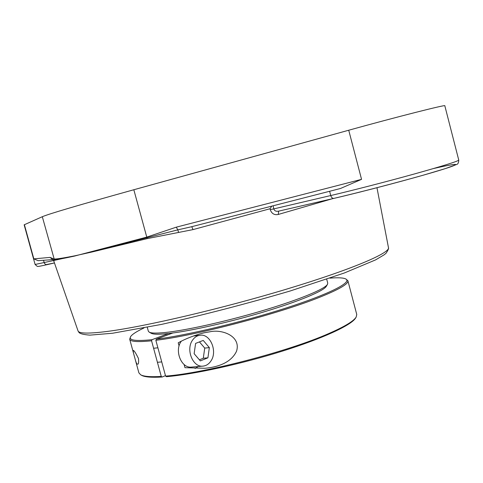 <?xml version="1.0" encoding="UTF-8"?>
<svg xmlns="http://www.w3.org/2000/svg" width="483" height="483" viewBox="0 0 483 483"><rect width="100%" height="100%" fill="white"/><g stroke="black" fill="none" stroke-linecap="round" stroke-linejoin="round"><path stroke-width="0.72" d="M78.029 330.879L78.922 332.382C79.888 333.717 83.541 334.634 89.874 335.136L112.557 333.246L161.509 324.401C203.403 315.001 246.306 303.861 290.217 290.977L344.174 273.046L375.593 259.89L384.208 254.776L386.068 253.225C388.115 250.158 388.918 248.316 388.471 247.694C390.179 252.983 351.594 269.508 287.294 288.919C223.128 308.311 146.162 326.339 108.289 331.302C88.969 333.795 78.88 333.656 78.029 330.879L53.746 260.911L54.549 260.337L92.042 251.987L147.188 238.626L193.025 229.6L270.027 208.753L270.208 209.598C271.651 213.637 274.332 215.261 278.262 214.464L332.407 198.724M176.319 227.155L177.792 229.86L191.026 226.865L340.455 188.497L361.55 179.35L176.319 227.155L146.675 237.141L74.503 256.087C63.484 258.477 56.746 259.709 54.289 259.782L52.249 259.649L52.985 259.794L50.051 257.397L33.834 258.876L38.109 260.669L52.249 259.649M74.442 255.887C63.376 258.073 56.553 259.117 53.975 259.039L50.051 257.397M178.632 232.486L177.792 229.86L91.975 251.782M270.027 208.753L271.772 206.132M191.763 226.672L193.025 229.6M278.655 211.143L278.262 214.464M333.789 198.404L278.54 211.174C276.041 211.614 274.453 210.854 273.789 208.898L270.208 209.598M329.617 191.28L330.74 195.543C331.41 197.565 332.461 198.513 333.904 198.38C359.4 192.397 394.78 183.214 423.5 175.118L445.223 168.645L456.513 164.522C457.902 164.274 458.651 162.807 458.759 160.108L444.819 105.765C446.727 104.243 396.114 117.067 348.726 130.229L133.827 189.747C79.369 204.901 48.868 213.891 42.311 216.716L24.15 224.818L35.108 264.467L53.571 260.524M149.175 332.123L151.221 333.27C153.528 334.544 159.988 334.55 170.596 333.276C192.596 330.607 232.081 321.563 266.03 311.257C300.028 300.951 323.713 290.923 326.279 286.365L327.48 284.348C324.908 288.925 300.794 299.092 266.121 309.591C231.49 320.084 191.214 329.334 168.839 332.087C158.044 333.391 151.487 333.403 149.175 332.123L148.341 331.205L147.285 327.311M326.713 279.234L327.74 283.135L327.48 284.348M165.476 375.659L162.155 377.012L161.262 376.432L151.565 340.799L152 339.694L168.495 333.524M166.49 376.686C193.641 374.385 241.132 364.043 281.981 351.256C322.885 338.456 351.467 325.144 355.573 318.055L356.182 317.053C353.671 321.171 344.512 326.677 328.7 333.578C288.502 351.413 204.484 373.262 165.597 376.106L166.49 376.686M161.262 376.432C150.648 377.066 143.783 376.523 140.668 374.796L141.694 375.363C144.803 377.078 151.626 377.628 162.155 377.012M156.293 339.187L155.852 340.292C194.371 335.866 278.504 313.841 319.154 297.456C339.042 289.492 348.623 283.919 347.893 280.744L345.87 279.011C352.216 282.344 329.249 294.135 285.785 308.112C242.454 322.076 186.402 335.437 156.293 339.187L172.805 332.992M152 339.694C135.657 341.336 128.52 340.334 130.579 336.699L129.698 339.211C130.374 341.68 137.661 342.212 151.565 340.799M130.579 336.699C131.986 334.441 136.466 331.525 144.019 327.945M329.859 278.154C338.185 277.477 343.522 277.761 345.87 279.011M140.668 374.796L138.887 372.852L133.519 353.212L133.133 350.489C133.839 350.042 135.62 352.717 138.47 358.507C138.85 362.648 138.53 364.526 137.51 364.128L137.081 363.989C136.568 363.729 135.898 362.027 135.065 358.875M347.893 280.744L356.756 314.475L356.182 317.053M155.852 340.292L165.597 376.106M179.084 345.955L178.227 342.791C185.858 338.595 194.45 335.268 203.995 332.805L210.105 331.749C222.041 329.062 241.259 336.077 236.543 351.195C230.777 363.621 215.756 367.388 204.828 368.269L184.971 367.678L184.12 364.526M195.078 368.481L198.151 366.525M195.168 335.812L194.649 335.528M207.919 357.812L200.33 360.904L194.13 353.689L195.603 343.407L203.228 340.424L209.344 347.621L207.919 357.812L203.295 358.235L204.726 348.092L199.449 341.904M209.344 347.621L204.726 348.092M199.401 359.817L203.295 358.235M192.669 339.978C194.643 337.206 197.094 335.631 200.022 335.244C210.359 333.439 217.863 351.624 210.805 361.181C208.759 364.146 206.169 365.794 203.029 366.12C192.802 367.648 185.49 349.33 192.669 339.978M181.282 341.252L181.282 341.258C174.115 350.507 181.36 368.595 191.558 367.08L203.029 366.12M53.058 259.83L53.746 260.911M54.549 260.337L42.311 216.716M35.108 264.467L37.209 266.362C38.398 266.302 36.147 267.087 46.966 264.684L54.452 262.951L45.976 264.654L44.521 263.513L43.506 260.277M133.827 189.747L147.188 238.626M458.759 160.108C457.83 161.328 442.989 165.965 414.233 174.007C386.756 181.626 352.548 190.435 330.74 195.543L273.789 208.898L273.13 205.782M278.54 211.174L334.013 198.35C362.848 191.715 413.297 178.384 438.655 170.674C464.368 162.88 459.568 162.548 433.462 168.555M348.726 130.229L361.55 179.35M24.379 224.667L33.834 258.876M388.471 247.694L376.969 187.73M191.026 226.865L340.455 188.497M133.519 353.212L129.698 339.211M157.899 347.802L153.6 348.267M161.733 361.906L157.416 362.304M200.022 335.244L193.254 336.035"/></g></svg>
